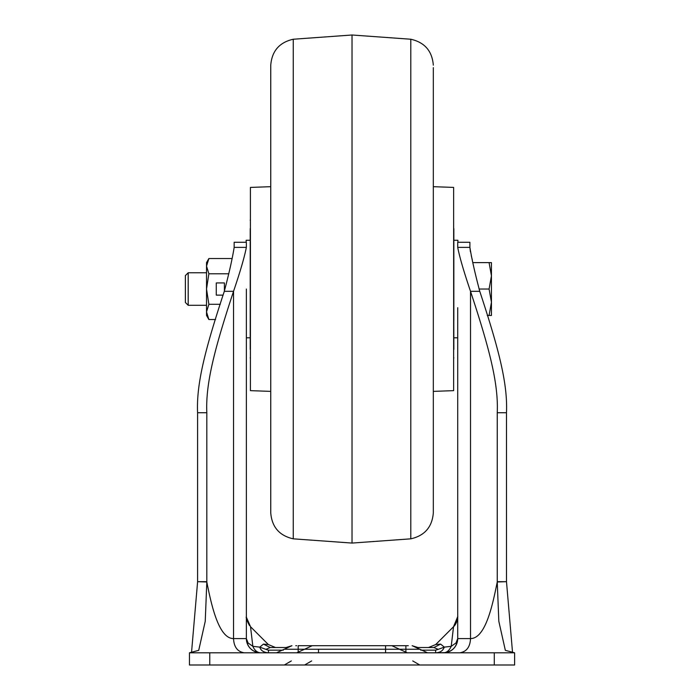 <?xml version="1.0" encoding="UTF-8"?>
<svg xmlns="http://www.w3.org/2000/svg" width="700" height="700" viewBox="0 0 700 700"><rect width="100%" height="100%" fill="white"/><g stroke="black" fill="none" stroke-linecap="round" stroke-linejoin="round"><path stroke-width="1.05" d="M444.754 652.75L443.537 652.803M457.651 639.852L457.713 638.636M246.409 639.852L246.356 638.645M440.632 644.114L444.299 647.133L438.183 649.355L433.877 647.526L417.961 647.526L433.877 647.526L440.632 644.114L435.715 644.543L453.539 626.719L451.22 646.319L455.98 642.985L457.713 638.584L457.713 616.656L453.539 626.719M246.356 617.155L250.521 626.719L268.345 644.543L275.529 647.526M265.729 644.315L263.541 644.122M442.549 665L431.734 665M272.335 665L261.275 665M479.762 291.322C499.012 349.606 507.762 383.889 506.485 412.729L506.485 581.674L497.245 581.674L497.245 412.729C498.531 383.889 489.781 349.606 470.523 291.322L479.762 291.322C474.933 273.07 471.651 258.422 469.901 247.38L470.426 251.843M471.249 255.579L472.325 259.919M514.614 652.803L189.455 652.803L189.455 665L514.614 665L514.614 652.803L505.339 650.335L498.829 621.294L497.245 581.98L506.485 581.674L512.558 652.671M234.159 247.38L246.356 247.38L246.356 242.287L234.159 242.287L234.159 247.38C232.409 258.466 229.119 273.114 224.306 291.322C205.048 349.606 196.298 383.889 197.584 412.729L197.584 581.98L191.511 652.671M443.485 652.803A14.228 14.228 0 0 0 457.713 638.584C456.864 647.22 452.121 651.962 443.485 652.803C446.775 652.663 449.347 650.492 451.22 646.319L444.299 647.133C442.969 650.781 440.081 652.671 435.619 652.803L444.859 652.645M443.485 665L442.785 665M497.245 581.674L497.245 581.98C492.8 603.907 485.73 638.584 470.523 638.584L470.523 291.322C463.873 271.749 459.594 257.101 457.713 247.38L469.901 247.38L469.901 242.287L457.713 242.279L469.901 242.296M405.886 652.803L405.886 645.697L408.31 645.697L405.886 645.697C413.971 645.697 413.971 645.697 405.886 645.697C413.971 645.697 413.971 645.697 405.886 645.697L385.569 645.697C393.645 645.697 393.645 645.697 385.569 645.697C393.645 645.697 393.645 645.697 385.569 645.697L318.5 645.697C310.415 645.697 310.415 645.697 318.5 645.697L298.174 645.697C290.098 645.697 290.098 645.697 298.174 645.697C290.098 645.697 290.098 645.697 298.174 645.697L298.174 649.25L419.86 649.25L427.586 652.803M295.759 645.697L296.669 645.697L295.759 645.697M250.521 626.719L252.849 646.319L259.77 647.133L263.436 644.114L268.345 644.543M263.436 644.114L270.191 647.526C277.314 647.526 277.314 647.526 270.191 647.526L275.319 647.526M276.124 647.509L286.108 647.526L291.926 645.697L284.2 649.25L298.174 649.25L298.174 652.715M457.713 247.38L457.713 242.287M433.877 647.526C426.746 647.526 426.746 647.526 433.877 647.526L430.43 647.526L433.877 647.526M457.713 617.697L457.704 616.639C457.835 614.224 458.229 622.274 453.644 626.622M477.146 652.803L459.751 652.803C466.532 651.761 470.129 647.019 470.523 638.584L457.713 638.584L457.713 307.711M246.356 637.919L246.356 617.697M249.498 625.572C246.855 620.585 245.805 617.61 246.356 616.639L246.356 289.03M286.108 647.526L270.191 647.526L265.877 649.355L259.77 647.133C260.794 650.562 263.681 652.452 268.441 652.803L261.502 652.803M260.584 652.803C257.233 652.61 254.651 650.449 252.849 646.319L248.08 642.985L246.356 638.584A14.228 14.228 0 0 0 260.584 652.803C251.939 651.962 247.196 647.22 246.356 638.584L233.537 638.584C233.94 647.019 237.527 651.761 244.318 652.803L209.773 652.803L209.773 665M224.306 291.322L233.537 291.322C240.196 271.749 244.466 257.101 246.356 247.38M206.815 581.674L197.584 581.674L206.815 581.98C211.242 604.354 218.601 638.671 233.537 638.584L233.537 291.322C214.287 349.606 205.537 383.889 206.815 412.729L206.815 581.98L205.24 621.294L198.721 650.335L189.455 652.803M492.258 652.803L494.287 652.803L494.287 665M265.877 649.355L268.441 650.16L268.441 652.803L276.614 652.803M427.455 652.803L435.619 652.803L435.619 650.16L438.183 649.355M316.076 645.697L316.986 645.697M410.804 538.834L410.804 39.235L352.03 35L352.03 543.069L410.804 538.834C424.646 535.701 432.154 527.056 433.317 512.907L433.317 304.106A203.227 13.685 0 0 0 433.326 304.001A203.227 13.685 0 0 0 433.317 303.94L433.317 67.638M352.03 35L293.265 39.235C279.414 42.367 271.915 51.012 270.751 65.161L270.751 304.106A203.227 13.685 180 0 1 270.743 304.001A203.227 13.685 180 0 1 270.743 303.94L270.743 510.431M433.317 510.431L433.317 303.94M270.743 67.638L270.743 303.94M270.743 186.681L250.416 187.416L250.416 390.644L270.743 391.387M433.317 391.387L453.644 390.644L453.644 187.416L433.317 186.681M453.845 320.451L453.845 228.672L453.845 320.451M453.644 219.371L453.845 349.387M250.215 349.387L250.215 228.672M188.195 305.287L188.195 272.773L185.386 275.581L185.386 302.488L188.195 305.287L206.526 305.287M491.444 275.826L491.444 262.614L489.081 262.614L491.444 275.826L491.444 302.243L489.081 315.455L491.444 315.455L491.444 302.243L489.081 289.03L491.444 275.826M472.981 262.614L489.081 262.614M479.071 289.03L489.081 289.03M487.252 315.455L489.081 315.455M208.88 319.541L206.526 311.911L206.526 315.455L208.88 319.541L215.548 319.541M228.777 273.779L208.88 273.779L206.526 289.03L206.526 311.911L208.88 304.281L220.281 304.281M224.402 290.99L224.402 282.931L216.274 282.931L216.274 295.129L223.125 295.129M208.88 273.779L206.526 266.149L206.526 289.03L208.88 304.281M231.805 258.527L208.88 258.527L206.526 266.149L206.526 262.614L208.88 258.527M457.914 242.279L457.914 240.257L453.845 240.257M250.215 240.257L246.155 240.257L246.155 242.279M268.441 650.16L283.316 650.16M420.752 650.16L435.619 650.16M506.485 412.729L497.245 412.729M197.584 412.729L206.815 412.729M385.569 652.803L385.569 645.697M318.5 652.803L318.5 649.25M433.317 304.106L433.317 512.907M293.265 39.235L293.265 538.834C279.414 535.701 271.915 527.056 270.751 512.907L270.751 65.161M270.751 304.106L270.751 512.907M419.764 665L412.729 660.931M285.924 664.834L284.296 665L291.34 660.931M266.656 665L265.676 665M261.608 665L260.584 665M417.961 647.526L412.142 645.697L419.86 649.25M246.356 242.279L234.159 242.279L246.356 242.296M435.715 644.543L428.531 647.526M427.936 647.509L428.505 647.526M457.713 638.575L457.704 616.639L457.713 638.575M246.356 616.639L246.356 638.575L246.356 616.639M270.191 647.526L273.648 647.526M311.658 660.931L304.623 665M391.816 645.697L407.26 652.803M312.244 645.697L296.8 652.803M284.2 649.25L276.483 652.803M410.804 39.235C424.646 42.367 432.154 51.012 433.317 65.161M352.03 543.069L293.265 538.834M453.644 358.697L453.845 357.726M250.416 219.371L250.215 220.343M250.416 358.697L250.215 357.726M188.195 272.773L206.526 272.773M457.713 337.803L453.845 337.803M246.356 337.803L250.215 337.803"/></g></svg>
